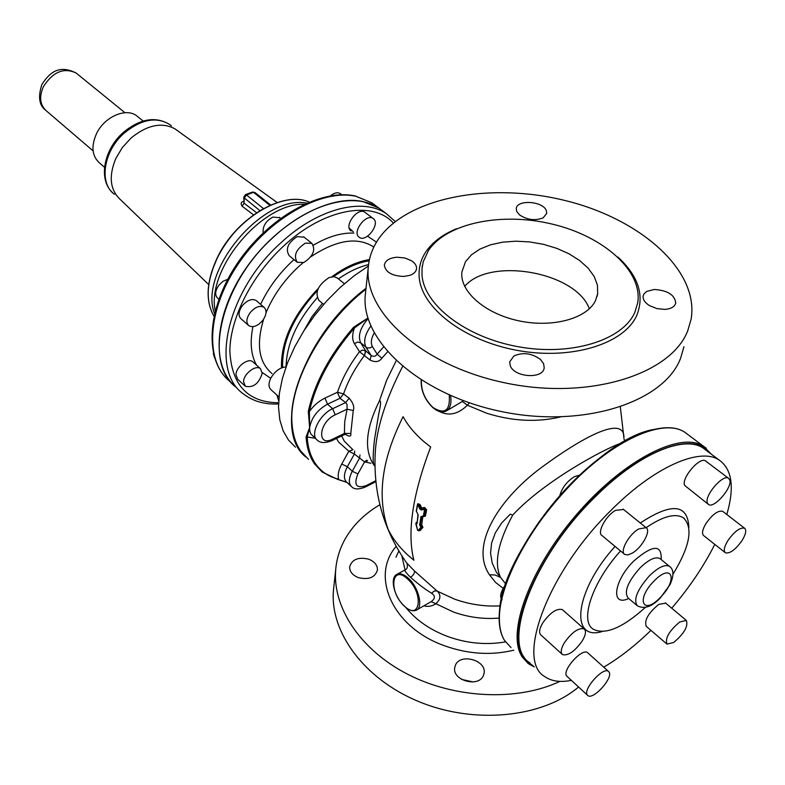 <?xml version="1.0" encoding="UTF-8"?>
<svg xmlns="http://www.w3.org/2000/svg" width="785" height="785" viewBox="0 0 785 785"><rect width="100%" height="100%" fill="white"/><g stroke="black" fill="none" stroke-linecap="round" stroke-linejoin="round"><path stroke-width="1.18" d="M587.268 694.921L587.877 695.579C593.136 700.298 613.311 677.975 609.101 672.117L608.424 671.361C603.194 666.593 582.794 689.289 587.268 694.921M587.955 653.022L587.563 652.659C582.195 647.772 561.981 670.194 566.593 675.944L587.484 695.216M726.802 514.509C734.701 487.406 732.13 469.224 719.07 459.981C699.837 446.93 653.728 467.104 610.71 510.662C547.901 572.177 515.49 659.959 544.633 676.533C551.315 681.262 560.205 682.548 571.303 680.369M603.734 667.152C619.385 657.967 635.124 645.702 650.942 630.355M671.734 608.208C689.465 587.465 703.811 566.191 714.772 544.378M665.739 603.174L658.782 604.342C648.233 613.085 644.063 620.425 646.251 626.342L666.642 643.828M722.985 511.555L722.651 511.3C718.049 510.27 712.505 514.312 706.009 523.438C702.339 529.649 701.584 533.721 703.743 535.664L725.105 552.542M705.921 461.237L705.529 460.942C699.827 456.36 681.125 478.222 684.618 485.385L708.129 504.176M623.575 509.494L615.646 510.309C605.814 515.598 596.639 532.829 602.085 535.625L624.301 554.082M562.825 610.023L562.354 609.602C556.673 608.149 550.118 612.614 542.69 623.015C539.285 628.952 538.706 632.955 540.953 635.016L562.05 654.199M729.716 479.88L728.519 478.271C722.965 473.797 704.057 495.904 707.393 502.999L708.521 504.48C714.085 508.915 732.778 487.2 729.716 479.88M564.444 642.63C560.971 648.606 560.333 652.61 562.521 654.621C568.154 655.975 574.718 651.432 582.215 640.992C585.738 634.986 586.385 630.963 584.158 628.913C578.555 627.568 571.98 632.141 564.444 642.63M742.09 540.502C745.858 534.242 746.682 530.14 744.563 528.207C740.039 527.255 734.485 531.376 727.891 540.58C724.153 546.831 723.338 550.903 725.438 552.807C729.971 553.768 735.525 549.667 742.09 540.502M638.647 528.992C628.814 534.438 619.424 551.777 624.782 554.475L627.951 554.907L632.337 553.091C642.101 547.587 651.422 530.424 646.055 527.667L638.647 528.992M706.333 450.443L703.036 447.98C683.499 434.704 637.332 454.397 594.569 497.513C532.112 558.39 500.506 645.947 530.003 662.942M505.344 585.041L503.558 587.73C500.271 593.588 499.8 597.591 502.135 599.74M579.673 475.102L574.296 476.721C566.819 481.558 561.981 487.877 559.793 495.678M505.726 583.903L500.545 577.407C493.863 563.306 497.925 542.523 512.733 515.048C544.299 480.979 605.137 448.313 621.082 443.231M503.214 588.318L495.551 582.401L489.457 574.806C469.263 545.075 499.162 497.327 545.722 464.386C592.302 430.729 624.811 417.463 623.898 438.069M512.733 515.048L510.26 514.185L501.635 522.996L495.335 532.829L491.587 543.034L490.556 553.248L492.224 563.09L496.454 572.353L500.545 577.407M423.635 441.405L430.661 446.999C412.508 494.825 406.905 532.573 413.872 560.255L407.297 554.602C398.927 546.743 392.549 538.363 388.163 529.443C376.682 496.866 381.667 459.274 403.117 416.658C407.847 425.401 414.686 433.654 423.635 441.405M402.568 366.536C385.219 400.301 376.093 429.65 375.161 454.584C373.542 494.766 384.051 530.895 406.689 562.963L414.372 570.872L437.088 591.046C440.012 593.617 440.63 596.678 438.952 600.231L435.96 603.763L431.151 601.673C435.283 598.631 435.43 595.815 431.593 593.224L434.213 591.046L436.725 590.899L454.584 599.151C469.508 604.46 484.688 606.707 500.143 605.883M439.05 411.35C448.696 416.344 458.136 414.303 467.379 405.217L469.332 402.842M418.896 530.572L420.073 530.66L422.948 527.314L421.702 524.851L421.192 525.94L420.662 524.802L421.702 524.851L422.762 516.922L425.49 515.823L426.638 509.72L424.548 507.444L421.79 508.101L419.955 504.382L417.669 503.754L417.787 504.362M417.11 521.937L416.04 522.977M446.802 410.692L462.336 401.449L467.379 405.217L486.769 413.253C512.36 421.241 536.901 422.487 560.372 416.972M405.452 569.655L405.06 569.881C404.393 570.607 406.218 573.079 410.555 577.318C418.081 584.001 425.087 589.309 431.593 593.224M388.173 529.443L388.163 529.443C392.549 538.363 398.927 546.743 407.307 554.593M418.935 530.532L421.996 527.088L422.948 527.314M421.996 527.088L421.015 526.038L421.545 527.334L421.996 527.088M422.448 516.589L421.574 517.727M424.263 516.03L424.96 516.422M423.9 516.206L425.49 515.823M423.596 516.324L421.064 516.569L423.38 515.951L424.528 509.818L426.638 509.72M423.272 516.069L424.459 515.755L425.607 509.632L424.371 508.582L424.548 507.444M423.38 515.951L423.998 516L425.146 509.877L424.371 508.582L421.182 509.063L418.984 504.814L419.955 504.382M418.003 505.285L419.847 509.033L420.426 508.768L418.984 504.814L417.963 504.215L417.541 505.157L418.591 505.03L417.738 504.382L417.375 504.853L416.256 510.986L417.453 505.079M418.13 515.323L417.139 522.977L416.011 522.996L416.079 523.752L417.139 523.516L417.041 522.574M416.079 523.752L415.981 522.781M396.15 360.825L386.622 380.313L379.538 400.635C381.981 400.899 379.42 410.015 378.35 416.119L374.474 439.669C373.15 452.082 372.836 460.059 373.532 463.621L372.296 462.542L375.004 466.535M462.336 401.449L463.179 400.654M417.12 609.67L431.151 601.673M415.824 523.899L417.6 530.228L420.073 530.66M379.538 400.635C366.556 426.854 364.093 447.352 372.139 462.139M383.482 347.039L377.114 354.163L381.883 358.215C379.253 361.963 375.289 362.572 369.98 360.03L359.501 351.66C349.521 364.986 342.182 378.517 337.481 392.255L343.555 393.923L349.158 398.201C353.211 402.96 354.575 407.052 353.27 410.496L347.068 409.191L344.693 421.888L344.399 434.605L332.055 440.581M337.462 392.598L340.023 398.299L327.512 404.167L332.644 408.71L335.205 414.814C318.818 422.085 316.443 447.548 332.712 439.119L344.527 433.399L350.777 433.516C351.366 436.656 349.551 436.941 345.351 434.36L345.272 434.301M423.92 605.784C427.746 607.031 431.77 606.354 435.96 603.763L453.269 611.947C468.37 617.334 483.658 619.385 499.132 618.07M396.082 546.458C370.226 576.259 392.412 627.362 444.457 645.741C468.076 654.15 491.194 655.632 513.792 650.176M418.071 530.552L420.966 527.196L421.545 527.334L418.66 530.68L418.071 530.552M421.064 516.569L419.592 525.008L421.015 526.038L420.966 527.196M424.528 509.818L424.214 508.67L421.427 509.328L421.79 508.101L420.426 508.768L421.427 509.328L421.31 510.014L424.106 509.357M416.462 511.516L418.012 514.518L416.423 511.398M417.139 523.516L417.954 514.41M415.981 523.006L417.502 529.904M673.667 642.493C684.186 633.623 688.406 626.263 686.326 620.425L679.761 621.985C669.173 630.885 664.915 638.254 666.985 644.112L673.667 642.493M620.533 550.952C592.332 582.028 579.359 621.063 593.264 629.227C605.225 635.173 622.583 627.902 645.339 607.433M672.981 574.247C690.084 546.144 693.479 527.284 683.166 517.649C675.071 513.007 662.717 516.363 646.094 527.697M366.801 460.177L364.574 461.884L359.589 458.048L359.981 454.996M353.005 449.677L349.031 451.365L354.359 454.034L347.353 466.722L352.288 471.236L359.589 458.048L354.359 454.034L354.751 451.012M374.18 333.007C371.148 338.59 370.54 343.094 372.384 346.528L377.114 354.163C375.799 356.38 373.837 356.871 371.226 355.615L369.98 360.03M367.91 318.121L354.408 327.993C352.092 334.518 352.092 339.728 354.408 343.624L359.501 351.66L362.552 350.13L365.781 350.915L364.544 355.33C355.046 368.008 348.049 380.872 343.555 393.923L340.023 398.299L345.626 402.587L349.158 398.201M331.702 440.758C325.127 443.25 320.378 443.093 317.464 440.297C309.486 435.194 319.377 414.431 332.644 408.71L345.626 402.587L347.078 404.442L347.068 409.191L335.205 414.814M344.536 434.547L345.871 434.223L344.939 433.555M418.199 515.392L418.012 514.518M419.847 509.033L421.31 510.014M419.592 525.008L420.711 526.696M367.89 318.043L353.593 327.257C329.867 354.712 314.775 382.717 308.309 411.271L309.388 411.497L309.624 427.658L306.101 436.96C306.807 447.813 309.643 456.801 314.589 463.935L322.292 472.109L337.952 479.498L346.931 482.412L338.06 479.527M308.309 411.271L309.624 427.658L307.18 437.029L315.177 438.207M306.101 436.96L307.18 437.029C307.877 447.813 310.683 456.752 315.59 463.847C321.212 471.785 328.895 476.907 338.629 479.223C337.53 475.053 338.57 469.999 341.75 464.043L348.746 451.346L352.965 449.648M337.952 479.498L322.292 472.109M353.593 327.257L354.408 327.993C330.838 355.281 315.825 383.119 309.388 411.497C313.833 405.423 319.024 400.949 324.961 398.083L327.512 404.167C317.434 409.829 311.468 417.659 309.624 427.658L309.781 431.171L310.889 434.017L316.649 439.551M338.257 479.507L344.497 481.509M365.938 288.959C330.681 316.355 301.469 361.012 294.228 397.769M370.863 463.268L364.574 461.884L367.576 460.766M305.914 457.066C271.208 430.612 302.235 336.294 366.006 288.291M295.484 447.185L288.419 439.963L283.14 430.788L279.803 419.798L278.528 407.219L279.391 393.295L282.423 378.341L287.585 362.69L294.787 346.735L303.854 330.858L314.599 315.462L326.746 300.93L339.983 287.634L353.986 275.898L368.391 265.997M286.005 366.899C280.068 367.439 275.035 371.128 270.913 377.948C268.303 383.335 268.382 387.29 271.129 389.811L278.969 396.925M323.675 304.374L319.083 300.557C314.471 292.785 317.817 285.122 329.101 277.556L333.988 276.654L337.462 278.116M303.736 331.044L311.93 316.718L322.439 303.344M317.101 297.888C296.995 321.065 286.653 344.016 286.064 366.742M368.558 264.614C358.745 266.939 348.697 271.708 338.423 278.891M317.375 290.627C293.404 316.453 281.835 342.064 282.669 367.459M369.176 260.816C357.754 262.622 345.9 267.891 333.645 276.624M318.219 288.497C293.011 314.971 280.775 341.436 281.481 367.9M369.441 259.57C357.332 261.523 344.811 267.243 331.888 276.742M276.938 395.081L278.665 400.85M253.29 362.219L252.819 361.787C248.188 357.548 235.971 366.87 235.981 374.69L237.737 379.292L244.841 385.827M256.646 300.94L256.136 300.498C251.848 298.339 247.196 300.135 242.192 305.885C238.434 311.508 238.051 315.815 241.044 318.818L248.335 325.255M304.188 237.198L297.23 236.599C287.85 242.742 285.181 249.12 289.223 255.704L296.799 261.905M365.29 212.558L364.858 212.235C357.754 206.808 343.457 226.168 351.032 230.927M262.229 373.375C258.854 383.708 253.221 388.006 245.312 386.269L243.566 381.667C243.595 373.846 255.841 364.456 260.463 368.675L262.229 373.375M262.847 320.29C257.823 326.069 253.153 327.875 248.855 325.706C245.872 322.713 246.274 318.396 250.052 312.754C255.086 306.974 259.737 305.159 264.025 307.298C267.037 310.31 266.645 314.638 262.847 320.29M303.854 262.484L297.289 262.308C293.276 255.724 295.965 249.336 305.375 243.134L311.831 243.321C315.894 249.885 313.235 256.273 303.854 262.484M359.187 237.247C351.631 232.507 366.006 213.059 373.091 218.475L373.297 218.623C380.715 223.548 366.34 242.751 359.304 237.335L359.187 237.247M383.149 211.273L379.106 208.241C355.438 191.687 310.428 202.736 273.759 236.864C219.928 284.562 202.667 364.417 236.766 387.731M234.215 385.533C210.753 364.662 214.59 313.343 246.058 268.136C277.291 222.812 329.327 194.121 362.847 201.539L378.831 208.035L382.874 211.067M214.531 357.901L213.324 353.348M218.858 299.252L217.71 298.251C214.688 295.229 215.031 290.941 218.721 285.387L222.96 281.334L227.768 279.283M263.122 232.88C262.632 226.109 265.899 220.84 272.925 217.072L279.882 217.749M330.456 195.828C334.243 192.796 337.521 192.05 340.278 193.591L340.7 193.915M215.227 310.88C206.161 269.451 261.866 202.726 304.227 204.257M214.55 313.558C197.948 271.875 262.789 194.219 306.739 203.119M177.076 130.379L175.006 128.877C161.916 121.861 147.286 124.893 131.095 137.993L122.323 147.551L115.778 158.57C108.644 176.036 109.988 189.519 119.801 199.027L208.712 284.572M256.636 212.735L244.037 203.187L242.114 206.2C240.573 203.727 240.916 202.187 243.134 201.578L243.517 201.814M263.466 208.584L246.51 194.965L244.292 198.055L244.037 203.187L243.752 197.074L243.939 197.683L246.51 194.965L253.526 192.354L269.873 205.385M112.441 192.541C97.919 179.225 104.003 148.924 123.667 132.135C140.152 118.712 155.41 116.111 169.452 124.334C156.313 116.514 141.388 119.3 124.678 132.694C103.541 150.622 98.527 183.219 114.433 194.278C98.694 183.317 103.404 151.191 124.167 133.156C141.006 119.379 156.097 116.435 169.452 124.334L171.385 125.875M138.082 116.945L136.737 115.856C126.091 107.398 104.591 116.651 96.604 133.47C90.903 146.295 91.914 156.156 99.636 163.074L104.533 167.283M543.603 363.69L544.191 367.655C543.554 379.4 514.077 377.585 510.211 365.555L509.691 361.846L513.881 356.007C522.869 352.004 531.72 353.142 540.414 359.412L543.603 363.69M687.778 330.662C671.047 374.68 588.524 400.468 505.579 382.982C422.536 365.928 363.494 312.047 368.273 267.253C369.205 256.646 372.885 246.843 379.332 237.845C409.073 196.907 490.91 182.032 565.298 200.577C639.726 218.701 699.376 270.05 691.134 319.132L687.778 330.662M546.223 210.341L546.762 213.334L543.181 217.828C535.164 220.958 527.284 219.977 519.523 214.904L516.756 211.508L516.265 208.673C516.628 199.469 542.445 200.911 546.223 210.341M403.775 276.448C391.901 275.937 385.425 272.159 384.336 265.085C385.249 260.473 389.537 257.853 397.181 257.215L404.913 258L411.625 260.816C415.079 263.132 416.727 265.742 416.56 268.637C416.168 271.63 413.901 273.877 409.77 275.368L403.775 276.448M664.787 309.398L656.839 308.593L649.509 305.62C644.887 302.686 642.758 299.507 643.131 296.063L644.112 293.708L646.703 291.431L654.16 289.498C667.456 290.313 674.649 294.777 675.757 302.892C674.806 306.719 671.146 308.888 664.787 309.398M595.442 300.704C586.748 318.857 551.835 328.199 518.071 320.663C484.247 313.303 459.519 291.078 461.914 271.885L465.525 261.65L471.51 254.752L479.969 249.071L490.488 244.822L502.635 242.163L515.892 241.191L529.708 241.927L543.544 244.351L556.83 248.364L569.017 253.81L579.605 260.492L588.112 268.136L594.157 276.448L597.414 285.063L597.689 293.61L595.442 300.704M589.358 308.78C576.013 271.826 489.418 256.666 464.671 286.397M421.987 274.809L422.045 268.205L423.292 261.621L428.463 250.513C446.979 222.822 502.007 211.862 552.571 224.186C603.204 236.216 642.797 270.658 637.744 302.765L634.761 312.518C622.476 340.454 570.862 356.429 518.129 346.705C465.348 337.216 423.812 304.698 421.987 274.809M365.624 291.883L365.3 294.895C360.472 340.131 418.621 394.325 500.487 411.36C582.244 428.816 663.806 402.725 680.575 358.303L683.961 346.666M379.901 504.726C365.231 513.37 353.917 524.302 345.979 537.548C340.17 547.39 336.755 558.027 335.715 569.439C332.34 606.756 359.569 649.283 407.072 673.952C454.495 698.611 517.178 701.584 559.97 681.37M483.413 675.512L484.1 673.196C486.729 660.293 460.383 652.885 455.477 665.091L454.721 667.652C452.121 680.507 478.732 687.866 483.413 675.512M358.313 577.613C368.675 580.056 375.044 577.544 377.438 570.067C377.546 565.229 374.631 561.609 368.724 559.195C358.372 556.761 352.014 559.303 349.649 566.829C349.57 571.588 352.455 575.179 358.313 577.613M578.555 687.022C542.101 717.873 474.12 724.565 418.886 701.643C363.514 678.848 329.563 631.425 333.488 590.055L333.841 586.827M461.678 679.437L473.237 681.949M615.067 546.419C575.012 590.398 569.154 641.443 602.105 631.562M688.877 527.402C687.768 503.901 671.567 502.439 640.295 523.006M709.905 453.122C693.528 429.709 638.225 450.462 587.945 503.764C537.49 556.781 508.072 626.273 521.603 653.679L526.725 661.235L533.005 665.739M706.323 448.284L703.36 446.125C680.987 431.338 625.802 458.675 579.418 511.28C532.878 563.689 507.669 627.558 520.406 653.719L521.917 656.584L528.276 663.649L534.281 666.916M687.837 434.517L684.432 431.986C664.1 418.876 618.619 437.441 575.837 479.478C533.025 521.377 500.869 579.565 499.446 615.322C498.995 625.753 500.693 634.123 504.529 640.442L511.025 647.605M653.915 429.434C595.481 438.746 498.553 554.76 499.495 614.331M489.457 574.806L495.09 574.973L499.859 577.112M417.512 504.549L417.669 503.754M414.372 570.872C414.843 573.021 413.567 575.169 410.555 577.318M420.652 517.03L421.28 517.08L420.22 525.037L421.712 516.844L422.762 516.922M374.985 465.534L373.503 463.67M505.462 641.885C486.298 645.231 467.036 643.435 447.666 636.498C429.964 629.786 416.04 620.13 405.904 607.521M450.6 395.601C451.807 404.108 450.011 409.407 445.203 411.477C441.455 412.625 437.441 411.428 433.163 407.906M408.553 578.427C418.935 587.69 423.586 608.11 415.913 610.367C412.38 611.535 408.435 610.053 404.089 605.932C393.982 596.571 389.291 576.926 397.416 574.11C400.536 573.07 404.236 574.502 408.514 578.388L408.553 578.427M401.881 556.055L405.05 569.89M352.426 449.236L344.36 441.248L341.632 435.95M381.883 358.215L387.505 351.886M350.777 433.516L353.27 410.496M398.79 551.129L398.24 552.326M449.255 395.012C450.325 410.634 444.918 414.814 433.055 407.562C424.891 399.702 421.015 390.596 421.417 380.234M407.896 579.291C424.292 594.147 419.897 621.848 404.02 605.696C388.143 591.213 391.823 563.591 407.857 579.261L407.896 579.291M416.423 511.29L417.541 505.157M416.972 523.212L418.16 514.891M336.5 438.432L338.502 441.975L349.031 451.365M370.824 326.079C364.839 334.616 363.239 341.681 366.016 347.284L371.226 355.615L365.781 350.915L360.727 342.868L367.194 347.932L370.137 347.883L372.384 346.528M343.555 393.923L337.481 392.255L324.961 398.083M661.176 559.548C661.932 544.162 652.806 544.643 633.799 561C613.546 580.821 610.445 607.305 628.726 598.494M357.891 473.924L352.288 471.236C348.56 478.497 348.373 483.707 351.749 486.847C354.28 489.526 358.823 489.585 365.368 487.014L366.281 485.562C356.311 488.839 353.515 484.963 357.891 473.924L364.574 461.884M375.838 480.685L366.281 485.562M365.516 350.718L364.544 355.33M331.888 440.679L332.791 439.08M660.528 559.018L659.9 558.508C655.347 556.408 648.695 559.558 639.952 567.977C627.715 581.93 623.771 591.929 628.098 597.964L636.753 605.323M351.062 486.209L346.852 482.333C343.467 479.184 343.634 473.973 347.353 466.722L341.75 464.043M368.067 318.622C360.119 327.983 357.675 336.068 360.727 342.868L357.646 342.064L354.408 343.624M669.909 566.691L669.34 566.23C664.826 564.16 658.173 567.369 649.401 575.827C637.116 589.859 633.112 599.868 637.381 605.853C644.416 609.337 652.08 606.687 660.381 597.885M365.918 289.155C320.81 324.009 287.879 385.945 292.148 425.087C293.05 435.489 295.925 444.163 300.773 451.1L308.554 459.343M654.023 581.067C635.624 599.387 642.787 616.029 660.411 597.336C678.338 579.654 672.117 562.197 654.023 581.067M303.02 262.789L298.172 267.047C283.856 280.51 273.141 295.739 266.017 312.734M263.642 319.152C256.028 344.35 258.814 362.474 271.983 373.532M373.788 247.138L372.855 246.421C356.724 236.687 336.068 240.122 310.889 256.734M293.983 259.599L292.638 260.826C278.95 273.622 268.274 288.124 260.6 304.345M252.947 326.678C249.758 342.26 250.955 355.085 256.538 365.143M262.239 372.532L270.727 378.321M376.496 242.153L367.557 236.197M353.839 233.096C341.416 232.595 327.934 236.619 313.392 245.165M393.373 223.038C372.61 199.959 323.626 208.575 283.777 245.901C251.74 275.329 230.015 318.386 229.848 351.15C231.693 385.219 247.932 402.43 278.567 402.764M395.267 221.527L386.406 213.716C362.807 197.212 317.758 208.427 280.971 242.742C226.953 290.695 209.428 370.716 243.448 393.923C253.045 401.331 264.741 404.667 278.538 403.941M378.831 208.035L371.874 202.815L355.301 195.995C320.319 188.194 267.685 217.896 237.031 263.829C206.219 309.624 204.012 361.178 230.142 381.588C204.767 362.16 206.69 310.713 237.816 264.555C268.676 218.299 321.752 188.606 355.86 196.279L371.874 202.815L375.917 205.856M349.207 228.033L353.221 231.771M213.971 316.139C205.346 301.116 206.406 281.864 217.121 258.363C235.5 218.623 283.277 190.186 309.172 202.079C283.14 190.088 235.412 218.505 217.033 258.226C206.298 281.736 205.268 301.048 213.962 316.149M212.411 269.765L217.102 258.343M217.17 258.196C228.072 236.746 243.438 220.291 263.269 208.839M255.047 192.58L252.377 192.07M243.939 197.683L259.913 210.645M253.526 214.884L242.114 206.2M246.51 194.965L245.362 194.69M77.313 73.996L76.174 73.064C63.899 67.235 52.978 71.759 43.391 86.654C38.926 97.036 39.956 105.141 46.482 110.96L93.081 150.867M617.913 257.068C638.372 275.977 644.662 295.396 636.802 315.325C624.291 343.977 571.46 360.403 517.462 350.424C463.405 340.7 420.946 307.327 419.17 276.712C418.562 267.744 420.789 259.452 425.843 251.838C432.466 242.143 442.671 234.46 456.458 228.788M587.563 652.659L608.424 671.361M705.529 460.942L728.519 478.271M562.354 609.602L584.158 628.913M722.651 511.3L744.563 528.207M623.104 509.112L646.055 527.667M703.036 447.98L719.07 459.981M504.392 640.246C500.477 633.799 498.76 625.321 499.221 614.832C500.653 578.947 532.73 520.955 575.444 479.164C618.129 437.314 663.531 418.601 684.432 431.986L703.36 446.125L711.347 454.201M623.967 439.149L625.282 440.817M620.346 407.081L623.869 437.549M407.032 563.542C407.866 567.015 407.209 569.125 405.06 569.881L397.416 574.11M421.506 516.795L423.645 516.314M418.562 530.748L417.443 530.101M665.395 602.89L686.326 620.425M684.589 518.728L683.166 517.649M421.182 380.087C420.858 390.685 424.842 399.948 433.134 407.886M398.26 552.277L395.954 557.242M659.783 558.429L669.34 566.23C673.854 569.361 674.099 575.454 670.066 584.511L660.46 597.797M375.936 481.627L365.604 486.886M300.684 450.992C295.798 443.976 292.903 435.243 291.991 424.793C287.712 385.425 320.78 323.479 365.967 288.723M300.724 451.041L304.227 455.369M344.379 283.709L336.893 277.654M260.463 368.675L252.819 361.787M264.025 307.298L256.136 300.498M311.831 243.321L303.697 236.805M373.091 218.475L364.858 212.235M379.106 208.241L386.406 213.716M280.579 218.308L279.391 217.357M341.809 194.758L340.278 193.591M243.752 197.074L245.469 194.641L252.515 192.031L254.929 192.492L270.668 205.032M175.006 128.877L277.183 202.55M176.517 129.967L175.928 129.496M136.737 115.856L143.155 121.047M45.334 109.969C39.083 105.102 37.935 96.614 41.88 84.486C48.513 74.173 58.061 63.683 76.174 73.064L124.943 112.716M544.191 367.655L544.034 368.43M597.071 296.495L597.689 293.61M675.757 302.892L675.561 303.677M422.438 265.291L422.045 268.205M365.3 294.895L368.273 267.253M483.933 674.011L484.1 673.196M333.488 590.055L335.715 569.439"/></g></svg>
